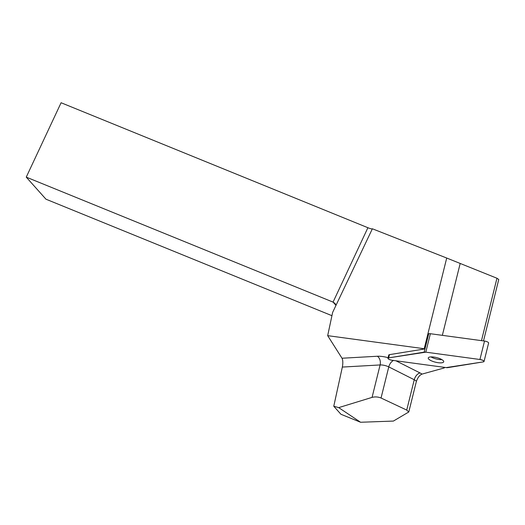 <?xml version="1.0" encoding="UTF-8"?>
<svg xmlns="http://www.w3.org/2000/svg" width="525" height="525" viewBox="0 0 525 525"><rect width="100%" height="100%" fill="white"/><g stroke="black" fill="none" stroke-linecap="round" stroke-linejoin="round"><path stroke-width="0.79" d="M387.942 358.293L388.749 355.044A3.321 0.991 13.9 0 1 389.465 354.644L424.915 348.902L428.748 333.69A3.321 0.991 13.9 0 1 430.369 333.723L484.516 341.053A3.321 0.991 13.9 0 1 488.617 343.028L484.043 361.469A3.321 0.991 -166.1 0 0 479.935 359.494L425.795 352.163A3.321 0.991 -166.1 0 0 424.174 352.137L388.658 357.886A3.321 0.991 -166.1 0 0 387.942 358.293A3.321 0.991 -166.1 0 0 392.05 360.262L446.191 367.598A3.321 0.991 -166.1 0 0 447.812 367.625L483.328 361.876A3.321 0.991 -166.1 0 0 484.043 361.469M442.463 359.992A7.96 2.369 -166.1 0 0 434.044 357.085A7.96 2.369 -166.1 0 0 428.262 357.965A7.96 2.369 -166.1 0 0 435.422 362.184A7.96 2.369 -166.1 0 0 443.723 361.797A7.96 2.369 -166.1 0 0 442.463 359.992M406.724 410.077L381.045 398.016L388.769 366.89L414.251 379.746L406.724 410.077L408.785 411.987L416.364 381.445A6.687 1.995 -166.1 0 0 414.251 379.746A6.687 3.878 116.8 0 1 420.112 372.986A13.374 3.983 13.9 0 1 422.041 374.102L444.327 367.913L444.465 367.362M444.419 367.356L444.419 367.356A42.63 12.698 -166.1 0 0 444.327 367.913M408.785 411.987L393.402 421.07L360.583 422.258L340.928 414.258L333.769 406.238L342.346 367.067C343.061 363.156 342.95 360.216 342.011 358.234L327.679 335.659L424.207 348.731A42.63 12.698 -166.1 0 0 424.915 348.902M26.25 177.135L333.06 302.111L367.907 227.719L61.097 102.743L26.25 177.135L45.964 199.198L331.944 315.689M367.907 227.719A6.687 0.991 -154.9 0 0 372.376 228.782L446.709 258.031L496.958 278.243L498.75 279.497L483.512 340.915M360.583 422.258L338.691 407.623L372.061 397.386C375.119 396.618 378.118 396.828 381.045 398.016M422.041 374.102C419.711 374.981 417.821 377.429 416.364 381.445M481.477 340.64L496.958 278.243M424.207 348.731L446.709 258.031M327.679 335.659L332.653 312.368L372.383 228.769M333.769 406.238L338.691 407.623M335.974 305.392L335.094 303.489L333.06 302.111L335.974 305.373M430.907 356.895A7.96 2.369 -166.1 0 0 441.059 359.632A7.96 2.369 -166.1 0 0 441.879 359.618M425.801 352.163L388.664 357.886C387.325 358.634 388.454 359.428 392.057 360.268L446.184 367.592L483.322 361.876C484.66 361.128 483.532 360.334 479.929 359.494L425.801 352.163L430.369 333.723M479.935 359.494L484.516 341.053M389.465 354.644L388.658 357.886M424.174 352.137L428.748 333.69M342.346 367.067L380.107 364.947A6.687 4.594 86.8 0 0 377.311 356.252L342.011 358.234M377.311 356.252A13.374 3.983 13.9 0 1 388.093 357.689M420.112 372.986L395.916 360.787M442.352 335.344L460.117 263.74M393.52 360.465A6.687 3.878 -63.2 0 0 388.769 366.89A6.687 1.995 -166.1 0 0 380.107 364.947L372.061 397.386"/></g></svg>
